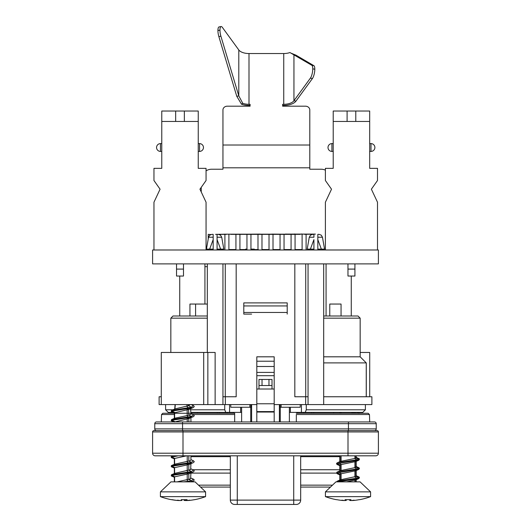 <?xml version="1.0" encoding="UTF-8"?>
<svg xmlns="http://www.w3.org/2000/svg" width="531" height="531" viewBox="0 0 531 531"><rect width="100%" height="100%" fill="white"/><g stroke="black" fill="none" stroke-linecap="round" stroke-linejoin="round"><path stroke-width="0.8" d="M155.205 455.817L375.795 455.817A2.609 2.609 0 0 0 378.404 453.208L378.404 431.935L378.404 453.208L152.596 453.208A2.609 2.609 0 0 0 155.205 455.817M158.245 455.817L182.996 455.817L182.996 431.935L378.404 431.935A1.301 1.301 0 0 0 377.096 430.628L153.904 430.628A1.301 1.301 0 0 0 152.596 431.935L152.596 453.208M153.904 430.628L157.807 430.628M161.285 396.757L159.114 396.757L159.114 404.576L256.818 404.576L256.818 356.812L274.182 356.812L274.182 404.576L371.886 404.576L371.886 396.757L323.684 396.757M308.06 404.576L308.06 396.757L294.824 396.757L294.824 263.88M236.176 263.88L236.176 396.757L222.94 396.757L222.94 404.576M317.823 237.224L322.456 237.224L324.554 249.119L321.361 249.119L317.823 239.614L317.823 234.357L317.823 249.988M313.921 237.224L313.921 234.357L313.921 237.224L309.281 237.224L307.183 249.119L310.383 249.119L313.921 239.614L313.921 249.119L310.383 249.119M313.921 249.988L313.921 249.119M309.142 249.119L309.142 249.988M321.361 249.119L317.823 249.119M317.823 234.357L319.038 234.357L317.823 234.357M313.921 234.357L312.706 234.357L313.921 234.357M213.177 249.988L213.177 237.224L213.177 239.614L209.639 249.119L206.446 249.119L208.544 237.224L213.177 237.224L213.177 234.357L213.177 237.224M217.079 237.224L221.719 237.224L223.816 249.119L220.617 249.119L217.079 239.614L217.079 234.357L217.079 249.988M220.617 249.119L217.079 249.119M208.398 249.119L208.398 249.988M213.177 249.119L209.639 249.119M213.177 234.357L211.962 234.357L213.177 234.357M217.079 234.357L218.294 234.357L217.079 234.357M365.394 409.786L365.394 404.576L365.394 409.786L362.766 412.395L365.394 409.786L306.268 409.786L305.212 412.395L362.766 412.395M168.234 412.395L165.606 409.786L168.234 412.395L173.113 412.395M323.684 318.162L360.164 318.162L357.994 315.991L323.684 315.991M207.316 315.991L173.006 315.991L170.836 318.162L207.316 318.162M204.926 266.662L207.316 266.662M190.848 412.395L225.788 412.395L224.732 409.786L190.622 409.786M172.98 409.786L165.606 409.786L165.606 404.576M225.788 412.395L241.618 412.395L241.618 407.25M306.268 404.576L306.268 409.786M224.732 409.786L224.732 404.576M305.212 412.395L289.382 412.395L289.382 421.946M215.128 404.576L215.128 352.465L161.285 352.465L161.285 404.576M366.29 396.757L366.29 362.892L323.684 362.892M323.684 356.812L360.164 356.812L366.244 362.892L366.244 396.757M289.382 407.25L289.382 412.395M179.737 276.04L179.737 315.991M326.074 263.88L326.074 315.991M329.764 315.991L329.764 304.051L341.055 304.051L341.055 315.991M250.738 421.946L250.738 407.25M207.316 304.051L189.945 304.051L189.945 315.991M290.357 407.25L290.357 412.395M301.435 404.576L301.435 412.395M280.262 407.25L280.262 421.946M333.614 413.257L333.614 412.395M197.386 413.257L197.386 412.395L197.386 413.257M241.618 421.946L241.618 412.395M229.565 412.395L229.565 404.576M240.643 412.395L240.643 407.25M369.715 396.757L369.715 352.465L360.164 352.465M250.871 405.359L251.608 405.359M279.392 405.359L280.129 405.359M251.608 404.576L251.608 421.946M287.211 314.1L287.211 302.896L243.789 302.896L243.789 314.1L251.608 314.1M279.392 421.946L279.392 404.576M230.759 404.576L230.759 407.25L249.869 407.25L249.869 404.576M274.182 403.772L256.818 403.772M281.131 404.576L281.131 407.25L300.241 407.25L300.241 404.576M256.818 361.219L274.182 361.219M274.182 389.011L272.011 389.011L272.011 379.459L268.971 379.459L268.971 385.539L272.011 385.539M268.971 385.539L262.029 385.539L262.029 379.459L258.989 379.459L258.989 389.011L256.818 389.011M262.029 379.459L268.971 379.459M272.011 379.459L272.011 389.011L258.989 389.011L258.989 385.539L262.029 385.539M256.818 404.576L256.818 421.946L235.777 421.946M256.818 411.591L274.182 411.591L274.182 421.946L295.223 421.946M274.182 404.576L274.182 411.591M281.131 407.25L280.129 407.25L280.129 404.576M250.871 404.576L250.871 407.25L249.869 407.25M224.898 249.988L224.898 234.357M228.894 234.357L228.894 249.988M239.926 249.988L239.926 234.357M235.93 234.357L235.93 249.988M246.955 249.988L246.955 234.357M250.951 234.357L250.951 249.988M261.982 249.988L261.982 234.357M257.986 234.357L257.986 249.988M269.018 249.988L269.018 234.357M273.014 234.357L273.014 249.988M284.045 249.988L284.045 234.357M280.049 234.357L280.049 249.988M291.074 249.988L291.074 234.357M295.07 234.357L295.07 249.988M306.102 249.988L306.102 234.357M302.106 234.357L302.106 249.988M210.827 234.543L208.225 234.357L208.225 239.023M208.225 249.119L208.225 249.988M377.501 249.988L377.501 202.225L371.381 189.195L377.501 180.507L377.501 168.354L369.682 168.354L369.682 121.453L333.209 121.453L333.209 168.354L325.39 168.354L325.39 180.507L331.503 189.182M220.889 36.201A6.949 2.058 -100.3 0 1 219.973 30.181L219.973 30.121A6.949 2.058 -100.3 0 1 221.102 26.55L219.064 26.922A6.949 2.058 79.7 0 0 217.929 30.493L217.929 30.552A6.949 2.058 79.7 0 0 218.852 36.573L220.889 36.201L238.797 95.899L242.773 103.326A10.859 5.429 180 0 0 248.999 104.308L250.088 104.308L250.088 106.187L227.288 106.187A4.341 3.763 180 0 0 222.947 109.95L222.947 145.016L309.792 145.016L309.792 169.223L321.082 169.223A10.421 10.421 0 0 1 325.39 170.152M206.061 170.849A10.421 10.421 0 0 1 211.657 169.223L222.947 169.223L222.947 145.016M201.236 191.943L201.236 187.363M314.81 69.229L312.766 68.857A6.949 2.058 100.3 0 1 310.389 78.137L312.434 78.508A6.949 2.058 -79.7 0 0 314.81 69.229L314.81 69.169A6.949 2.058 -79.7 0 0 313.887 65.678L311.843 65.306L289.966 52.556A10.859 5.429 0 0 1 283.74 53.538L248.999 53.538A10.859 5.429 0 0 1 238.797 49.967L222.35 27.366A6.949 2.058 -100.3 0 0 221.102 26.55M250.088 105.39L248.999 105.39A13.029 6.511 0 0 1 241.525 104.215L236.76 96.27L218.852 36.573M312.766 68.857L314.81 69.169M311.843 65.306A6.949 2.058 100.3 0 1 312.766 68.798M309.792 145.016L309.792 109.95A4.341 3.763 180 0 0 305.451 106.187L282.651 106.187L282.651 104.308L283.74 104.308A10.859 5.429 180 0 0 293.942 100.737L310.389 78.137M242.773 103.326L241.525 104.215M312.434 78.508L295.979 101.109A13.029 6.511 0 0 1 283.74 105.39L282.651 105.39M291.174 53.206L295.979 55.178L313.887 65.678M295.979 55.178L293.942 54.806L293.942 100.737L295.979 101.109M236.76 96.27L238.797 95.899L238.797 49.967M246.955 249.119L245.587 249.119L245.587 249.557M254.283 249.557L254.283 249.119L250.951 249.119M245.826 249.557L245.826 249.119M378.404 249.988L152.596 249.988L152.596 263.88L378.404 263.88L378.404 249.988M302.106 249.557L295.07 249.557M306.36 249.988L306.102 249.557M299.119 249.557L299.119 249.988M301.19 249.557L301.19 249.988M291.2 249.557L285.95 249.557L285.95 249.988M285.95 249.557L284.045 249.557M288.479 249.557L288.479 249.988M280.049 249.557L273.014 249.557M273.545 249.557L273.545 249.988M276.186 249.557L276.186 249.988M277.859 249.557L277.859 249.988M268.089 249.988L268.089 249.557L263.376 249.557L263.376 249.988M263.376 249.557L261.982 249.557M266.17 249.557L266.17 249.988M267.836 249.557L267.836 249.988M258.318 249.557L250.951 249.557M253.918 249.557L253.918 249.988M246.955 249.557L240.112 249.557L240.112 249.988M240.198 249.557L240.198 249.988M243.225 249.557L243.225 249.988M246.125 249.557L246.125 249.988M235.93 249.557L229.591 249.557L229.591 249.988M233.932 249.557L233.932 249.988M269.018 249.557L268.48 249.557L268.48 249.988M370.99 151.415A3.909 3.909 0 0 0 374.893 147.505A3.909 3.909 0 0 0 370.99 143.602L370.99 151.415L369.682 151.415M327.999 147.505A3.909 3.909 0 0 0 331.908 151.415L331.908 143.602A3.909 3.909 0 0 0 327.999 147.505A3.909 3.909 0 0 0 331.908 151.415L333.209 151.415M333.209 121.453L333.209 111.032L347.101 111.032L347.101 121.453M331.517 189.195L325.39 202.225L325.39 249.988M355.79 121.453L355.79 111.032L369.682 111.032L369.682 121.453M369.682 138.823L369.682 168.354M347.101 111.032L355.79 111.032M333.209 168.354L333.209 138.823M354.92 263.88L354.92 276.04L347.971 276.04L347.971 263.88M354.92 269.091L347.971 269.091M161.769 143.602L160.468 143.602A3.909 3.909 0 0 0 156.559 147.505A3.909 3.909 0 0 1 160.468 143.602L160.468 151.415L161.769 151.415M199.55 151.415A3.909 3.909 0 0 0 203.459 147.505A3.909 3.909 0 0 0 199.55 143.602L199.55 151.415L198.249 151.415M184.35 121.453L184.35 111.032L198.249 111.032L198.249 121.453L161.769 121.453L161.769 111.032L175.668 111.032L175.668 121.453M206.061 249.988L206.061 202.225L199.941 189.195L206.061 180.507L206.061 168.354L198.249 168.354L198.249 121.453M153.957 249.988L153.957 202.225L160.077 189.195L153.957 180.507L153.957 168.354L161.769 168.354L161.769 121.453M175.668 111.032L184.35 111.032M198.249 138.823L198.249 168.354M161.769 168.354L161.769 138.823M176.538 263.88L176.538 276.04L183.487 276.04L183.487 263.88M176.538 269.091L183.487 269.091M226.418 234.357L215.566 234.357L226.418 234.184M300.241 234.184L230.759 234.184M223.816 234.184L244.658 234.184M271.826 234.184L260.137 234.184M302.066 234.098L312.978 234.098M295.243 234.098L301.316 234.098M301.256 234.005L301.668 234.098M286.003 234.098L294.227 234.098M285.386 234.098L286.003 234.005M304.582 234.357L315.434 234.098L282.173 234.184M295.243 234.025L294.227 234.025M302.066 234.005L301.668 234.005M248.309 234.184L260.137 234.098M271.826 234.098L281.901 234.184M300.241 234.357L230.759 234.357M179.451 500.434L179.418 500.541A56.233 26.616 -55.4 0 1 177.52 500.142A56.233 34.329 50.9 0 0 180.387 500.541L181.821 500.448L181.887 499.684L181.828 500.454M185.306 500.494L186.427 500.541A56.233 40.781 -43.4 0 0 189.766 500.142A56.233 34.548 50.7 0 1 187.204 500.541L187.197 500.467M179.498 500.441L179.564 500.541A56.233 40.781 43.4 0 1 179.425 500.527L177.454 500.448A64.039 60.328 -105.1 0 1 172.203 499.684L171.447 499.684A64.238 64.238 0 0 1 160.415 496.631L205.577 496.631A64.238 64.238 0 0 1 194.545 499.684L194.406 499.684A64.039 63.328 126 0 1 188.917 500.448L186.567 500.541M185.319 499.684L185.379 500.448A64.039 20.736 -95.3 0 0 187.118 499.684L181.217 499.684A64.039 7.68 95 0 0 181.821 500.448M171.579 499.684A64.039 63.328 -126 0 0 177.075 500.448L178.781 500.541M179.564 500.541L180.606 500.448M184.164 500.454L184.091 499.684L184.171 500.448L185.604 500.541M174.599 464.233L174.599 458.445L186.839 455.79M190.921 455.817L190.921 460.005L190.045 460.775L174.759 464.174L171.281 465.7L171.732 465.475L171.34 466.749L174.473 468.043M174.599 473.426L174.599 467.638L189.049 464.512L193.45 462.607L189.049 464.512M190.921 463.755L190.656 469.63L174.759 473.367L171.42 474.794L171.732 474.668L171.732 475.471L171.34 475.935L174.473 477.236M174.599 481.869L174.599 476.831L189.049 473.705L193.45 471.8L189.049 473.705M160.415 491.859L170.922 481.869L195.069 481.869L205.577 491.859L160.415 491.859L160.415 496.631M189.667 481.869L185.292 481.869M190.921 472.948L190.596 478.869L177.069 481.869M186.573 406.175L188.266 407.735L171.732 410.324L175.137 408.863L188.299 405.784L190.158 404.655M187.231 418.952L193.45 416.656L188.259 417.724L186.839 419.025L187.231 418.952L187.231 421.946M189.779 409.142L174.427 412.839M174.394 413.257L190.921 413.257L190.875 414.246L188.817 415.229L174.759 418.222L171.34 419.988M174.394 422.019L186.839 419.025M349.69 499.684L349.756 500.461L351.037 500.541A56.233 37.767 -47.6 0 0 354.164 500.142A56.233 30.752 53.3 0 1 351.92 500.541L351.9 500.454M344.108 500.454L344.088 500.541A56.233 30.752 -53.3 0 1 341.845 500.142A56.233 37.767 47.6 0 0 344.971 500.541L346.212 500.448L346.278 499.684M349.73 499.684L349.796 500.448A64.039 14.291 -95.1 0 0 350.971 499.684L345.037 499.684A64.039 14.291 95.1 0 0 346.212 500.448M353.765 500.448A64.039 62.173 111.3 0 0 359.168 499.684A64.039 62.173 111.3 0 1 353.765 500.448L351.92 500.541M344.088 500.541L342.243 500.448A64.039 62.173 -111.3 0 1 336.84 499.684A64.039 62.173 -111.3 0 0 342.243 500.448M359.168 499.684L359.553 499.684A64.238 64.238 0 0 0 370.585 496.631L325.423 496.631A64.238 64.238 0 0 0 336.455 499.684L336.84 499.684M355.989 467.24L358.916 468.541L358.916 469.338L359.46 468.183L356.142 466.716L354.92 467.645L340.218 470.658M325.423 491.859L335.931 481.869L360.078 481.869L370.585 491.859L325.423 491.859L325.423 496.631M337.643 481.869L339.468 481.869L336.813 481.869L337.092 481.265L336.893 481.869M339.813 474.515L341.094 473.765L355.896 470.698L355.896 476.506L340.218 479.845M339.813 465.329L341.094 464.572L355.896 461.512L355.896 467.313M355.186 412.395L351.257 413.257M356.195 457.337L359.255 458.817L356.142 457.523L354.92 458.459L340.218 461.466M355.989 476.433L358.916 477.727L358.916 478.531L359.46 477.376L358.664 476.798L356.142 475.909L355.896 476.506M346.471 481.869L355.896 479.891L355.896 481.869M339.813 456.687L300.672 456.687M230.328 456.687L190.921 456.687M200.552 487.08L230.328 487.08M300.672 487.08L330.448 487.08M376.233 428.895A1.739 1.739 0 0 1 374.494 430.628A1.739 1.739 0 0 0 376.233 428.895L376.233 423.685L376.233 428.895L348.442 428.895L348.442 430.628M152.596 431.935L182.996 431.935L182.996 430.628L348.004 430.628L348.004 455.817M154.767 428.895A1.739 1.739 0 0 0 156.506 430.628L182.558 430.628L182.558 428.895L154.767 428.895L154.767 423.685L376.233 423.685A1.739 1.739 0 0 0 374.494 421.946A1.739 1.739 0 0 1 376.233 423.685M374.494 421.946L156.506 421.946A1.739 1.739 0 0 0 154.767 423.685M293.723 421.946L348.442 421.946L348.442 428.895L182.558 428.895L182.558 421.946L163.024 421.946M235.306 421.946L234.669 421.946L234.669 413.257L234.669 421.946L237.277 421.946M296.331 414.519L296.331 421.946L296.331 414.519L369.457 414.519L368.156 413.257L296.331 413.257M234.669 413.257L190.921 413.257L190.529 408.79M174.387 412.74L174.341 413.257L162.844 413.257L161.543 414.519L174.341 414.519M293.723 504.45L293.723 500.109L300.672 500.109L300.672 455.817L300.672 500.109A4.341 4.341 0 0 1 296.331 504.45L234.669 504.45A4.341 4.341 0 0 1 230.328 500.109L230.328 455.817M292.926 421.946L295.694 421.946M238.074 421.946L234.669 421.946M377.096 430.628A1.301 1.301 0 0 1 378.404 431.935M305.664 396.757L305.664 404.576M225.336 404.576L225.336 396.757M225.27 263.88L225.27 396.757M203.705 352.465L203.705 404.576M207.847 404.576L207.847 352.465M305.73 263.88L305.73 396.757M195.587 315.991L195.587 304.051M313.735 413.257L313.735 412.395M303.719 413.257L303.719 412.395M297.579 412.395L297.579 413.257M217.265 412.395L217.265 413.257M233.421 413.257L233.421 412.395M227.281 412.395L227.281 413.257M256.818 375.696L274.182 375.696M256.818 372.404L274.182 372.404M256.818 366.496L274.182 366.496M243.789 312.467L287.211 312.467M243.789 305.936L287.211 305.936M274.182 412.036L256.818 412.036M309.792 167.809L222.947 167.809M219.973 30.181L217.929 30.552M217.929 30.493L219.973 30.121M283.74 104.308L283.74 53.538M248.999 53.538L248.999 104.308M171.254 457.51L171.739 457.768L171.254 457.51L171.533 456.355L172.807 455.817L171.234 456.614M173.584 455.817L171.732 456.282L171.234 457.403L174.473 458.857M178.33 455.817L171.732 457.085L174.752 458.386M171.254 466.703L171.739 466.955L171.254 466.703L171.533 465.548L174.712 464.194M186.859 461.585L188.266 462.879L188.259 463.682L171.732 466.278L174.752 467.572M171.254 475.889L171.739 476.148L171.254 475.889L171.533 474.741L174.712 473.387M186.859 470.771L188.266 472.072L188.259 472.875L171.732 475.471L174.752 476.765M173.962 421.946L171.254 420.744L174.473 422.092M189.063 415.156L191.279 416.457L188.266 416.921L188.259 417.724L171.732 420.32L171.34 420.791L172.024 421.11M186.859 479.964L188.266 481.265L183.593 481.869M187.231 474.097L187.231 479.905M189.063 470.3L191.279 471.601L191.279 472.404L188.259 472.875L186.839 474.17M193.45 471.8L194.293 470.844L193.423 469.962L191.279 471.601L171.732 474.668M187.231 464.91L187.231 470.712M188.585 405.684L191.279 407.264L188.266 407.735L188.259 408.538L171.732 411.127L171.34 411.598L171.739 411.81L171.254 411.552L174.5 412.912M189.063 461.114L191.279 462.408L191.279 463.211L188.259 463.682L186.839 464.983M193.45 462.607L194.293 461.651L193.423 460.769L191.279 462.408L171.732 465.475M187.231 455.817L187.231 461.519M191.087 404.576L193.423 405.618L191.279 407.264L191.279 408.067L188.259 408.538L186.706 409.952M188.817 418.62L188.817 421.946M190.921 413.695L193.423 414.811L191.279 416.457L191.279 417.26L189.049 418.554M189.786 409.142L193.45 407.463L191.279 408.067L188.817 409.501M186.859 415.627L188.266 416.921L171.732 419.517L171.732 420.32L174.752 421.621M189.063 479.493L191.279 480.794L188.266 481.265L188.359 481.869M191.279 480.794L191.279 481.597L193.45 480.993L194.266 479.898L193.423 479.148L191.279 480.794M174.825 412.454L171.732 411.127L171.732 410.324L171.34 410.795M174.599 418.275L174.659 412.521M187.231 415.561L187.131 409.872M187.018 406.096L186.972 404.576M174.945 408.95L175.303 404.576M188.817 415.229L188.558 409.567M188.299 405.784L188.213 404.576M188.817 455.817L188.817 461.187M188.817 464.572L188.817 470.373M188.817 473.765L188.817 479.566M340.112 474.097L340.112 479.885M341.393 470.3L337.092 472.072L337.344 473.805L339.813 474.88M358.916 469.338L337.092 472.875L340.019 474.17M340.112 464.91L340.112 470.692M341.393 461.114L337.092 462.879L337.344 464.612L339.813 465.694M355.989 458.047L358.916 459.348L358.916 460.151L337.092 463.682L340.019 464.983M358.511 412.395L359.255 412.859L358.126 412.395M358.664 412.461L359.46 413.038A0.431 0.431 0 0 0 359.255 412.859L358.916 413.39M340.112 455.817L340.112 461.505M354.575 412.534L355.929 413.257M341.393 479.493L338.957 480.794L338.957 481.597L357.051 479.002L354.615 480.303M354.628 476.904L357.051 478.199L338.957 480.794L336.475 481.869M340.112 413.257L340.185 412.395M341.094 413.257L341.148 412.395M356.666 412.395L358.624 413.257M355.896 455.817L355.896 458.12M354.92 455.817L354.92 458.459M354.92 461.844L354.92 467.645M354.92 471.037L354.92 476.838M341.094 455.817L341.094 461.187M341.094 464.572L341.094 470.373M341.094 473.765L341.094 479.566M354.92 480.23L354.92 481.869M358.936 478.524L357.051 479.002L357.051 478.199L358.916 477.727L359.255 477.196L359.255 478M354.628 467.711L357.051 469.006L338.957 471.601L338.957 472.404L341.38 473.705M359.255 468.807L359.255 468.01L358.916 468.541L357.051 469.006L357.051 469.809L354.615 471.11M354.628 458.518L357.051 459.819L338.957 462.408L338.957 463.211L341.38 464.512M359.255 459.62L359.255 458.817L358.916 459.348L357.051 459.819L357.051 460.616L354.615 461.917M358.916 460.151L359.46 458.996L358.664 458.419M190.921 473.108L230.328 473.108M300.672 473.108L336.488 473.108M339.813 469.736L300.672 469.736M230.328 469.736L192.912 469.736M332.479 485.148L300.672 485.148M230.328 485.148L198.521 485.148M192.76 414.519L234.669 414.519M237.277 504.45L237.277 500.109L230.328 500.109M293.723 455.817L293.723 500.109L237.277 500.109L237.277 455.817M322.602 249.988L322.602 249.119M322.456 237.224L321.268 235.167L319.038 234.357M309.281 237.224L310.469 235.167L312.706 234.357M221.858 249.988L221.858 249.119M208.544 237.224L209.732 235.167L211.962 234.357M221.719 237.224L220.531 235.167L218.294 234.357M323.684 404.576L323.684 263.88M308.053 396.757L308.053 263.88M222.947 396.757L222.947 263.88M207.316 352.465L207.316 263.88M360.164 356.812L360.164 318.162M170.836 352.465L170.836 318.162M204.926 304.051L204.926 263.88M351.263 315.991L351.263 276.04M311.73 412.395L311.73 413.257M219.27 413.257L219.27 412.395M370.99 143.602L369.682 143.602M333.209 143.602L331.908 143.602M156.559 147.505A3.909 3.909 0 0 0 160.468 151.415A3.909 3.909 0 0 1 156.559 147.505M198.249 143.602L199.55 143.602M185.299 500.467L185.233 499.684M174.341 458.678L174.341 464.353M174.341 467.871L174.341 473.546M174.341 477.057L174.341 481.869M174.367 412.926L171.739 411.81M190.921 417.797L190.921 421.946M205.577 491.859L205.577 496.631M175.111 408.877L171.533 410.403L171.254 411.552M193.45 407.463L194.293 406.507L193.423 405.618M175.097 404.576L174.706 409.049M174.341 413.257L174.341 418.401M191.505 481.869L193.45 480.993M174.341 477.256L171.739 476.148M174.341 468.063L171.739 466.955M174.341 458.87L171.739 457.768M190.921 478.033L193.423 479.148M190.921 468.84L193.423 469.962M190.921 459.647L193.423 460.769M171.254 420.744L171.533 419.59L174.712 418.236M193.45 416.656L194.293 415.693L193.423 414.811M346.252 500.461L346.318 499.684M356.195 461.379L356.195 466.888M339.813 474.535L339.813 480.031M337.344 473.805L336.462 473.015L337.072 472.079M339.813 465.342L339.813 470.838M337.344 464.612L336.462 463.822L337.072 462.893M339.813 456.156L339.813 461.651M338.254 455.817L339.813 456.501M370.585 491.859L370.585 496.631M339.893 412.395L339.813 413.257M356.195 455.817L356.195 457.702M356.195 470.572L356.195 476.081M356.195 479.765L356.195 481.869M355.777 479.951L358.85 478.564M355.777 470.765L358.85 469.371M355.777 461.572L358.85 460.185M337.165 481.232L340.232 479.838M356.195 475.723L358.664 476.798M337.165 472.039L340.232 470.652M356.195 466.53L358.664 467.605M337.165 462.846L340.232 461.459M161.543 414.519L161.285 421.946M369.457 414.519L369.715 421.946"/></g></svg>

